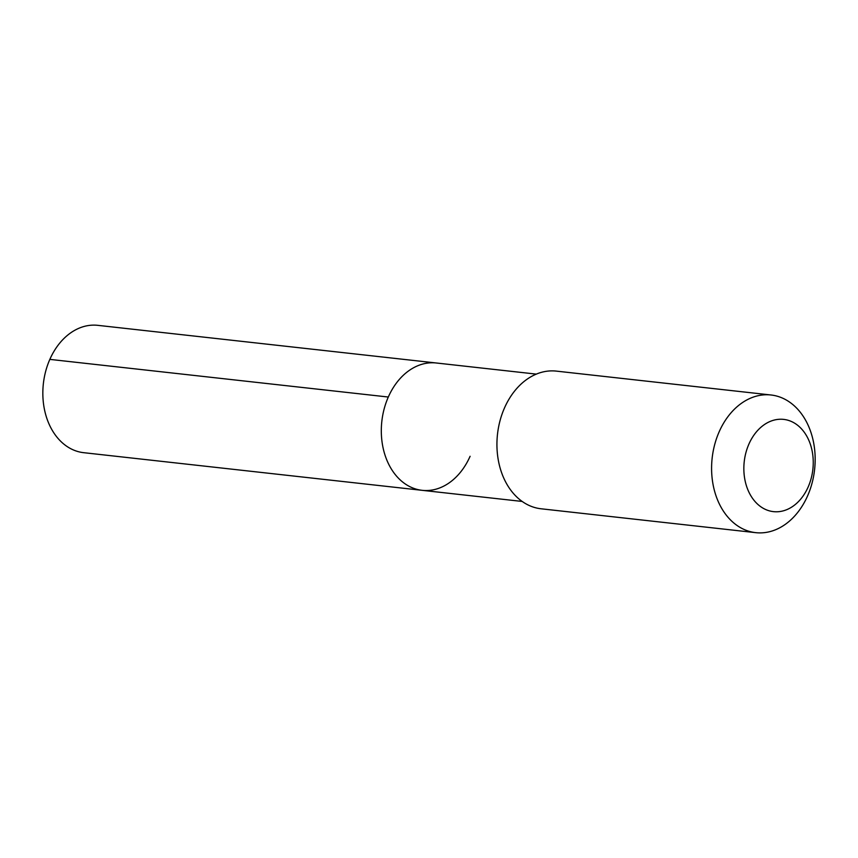 <?xml version="1.0" encoding="UTF-8"?>
<svg xmlns="http://www.w3.org/2000/svg" width="858" height="858" viewBox="0 0 858 858"><rect width="100%" height="100%" fill="white"/><g stroke="black" fill="none" stroke-linecap="round" stroke-linejoin="round"><path stroke-width="1.29" d="M522.168 501.447L422.125 490.326A64.06 47.683 96.3 0 1 388.309 397.029A64.06 47.683 -83.7 0 1 436.282 362.988A64.06 47.683 -83.7 0 0 388.309 397.029L49.839 359.384L388.309 397.029A64.06 47.683 96.3 0 0 422.125 490.326A64.06 47.683 96.3 0 0 470.098 456.284M504.504 407.915A69.251 51.544 -83.7 0 1 556.37 371.117L771.031 394.991A69.251 51.544 -83.7 0 1 807.592 495.86A69.251 51.544 96.3 0 1 755.726 532.657L541.066 508.783A69.251 51.544 96.3 0 1 504.504 407.915M771.031 394.991A69.251 51.544 -83.7 0 0 719.165 431.789A69.251 51.544 96.3 0 0 755.726 532.657M748.927 444.047A46.396 34.535 -83.7 0 1 796.632 424.517A46.396 34.535 -83.7 0 1 808.172 486.969A46.396 34.535 96.3 0 1 760.467 506.51A46.396 34.535 96.3 0 1 748.927 444.047M422.125 490.326L83.655 452.681A64.06 47.683 96.3 0 1 49.839 359.384A64.06 47.683 -83.7 0 1 97.823 325.343L536.336 374.12"/></g></svg>
